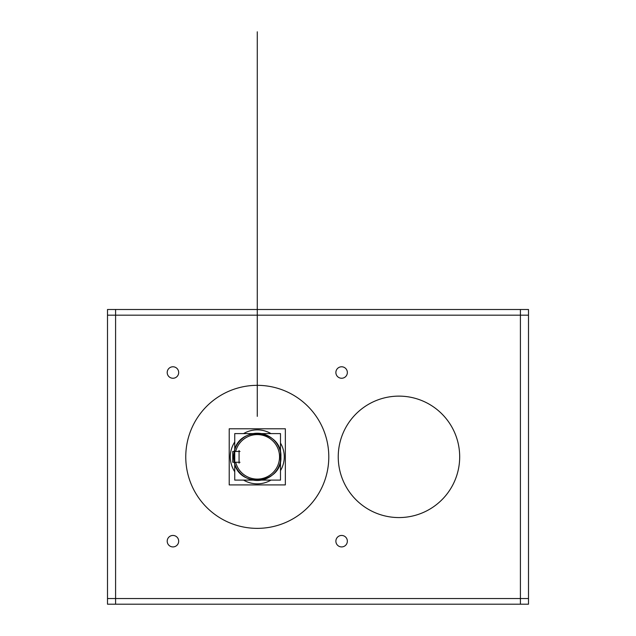 <?xml version="1.0" encoding="UTF-8"?>
<svg xmlns="http://www.w3.org/2000/svg" width="636" height="636" viewBox="0 0 636 636"><rect width="100%" height="100%" fill="white"/><g stroke="black" fill="none" stroke-linecap="round" stroke-linejoin="round"><path stroke-width="0.95" d="M335.959 542.118A5.732 5.732 0 0 1 341.612 535.448A5.732 5.732 0 0 1 347.272 542.118M347.272 540.25A5.732 5.732 0 0 1 341.612 546.92A5.732 5.732 0 0 1 335.959 540.25M107.5 309.501L107.5 604.2L528.5 604.2L528.5 309.501L107.5 309.501M107.5 315.17L528.5 315.17M115.593 309.501L115.593 604.2M107.5 598.532L528.5 598.532M520.407 309.501L520.407 604.2M178.605 540.25A5.732 5.732 0 0 1 172.944 546.92A5.732 5.732 0 0 1 167.284 540.25M167.284 542.118A5.732 5.732 0 0 1 172.944 535.448A5.732 5.732 0 0 1 178.605 542.118M459.566 453.039A60.722 60.722 0 0 1 398.963 517.569A60.722 60.722 0 0 1 338.36 453.039M338.36 460.663A60.722 60.722 0 0 1 398.963 396.125A60.722 60.722 0 0 1 459.566 460.663M328.653 452.355A71.518 71.518 0 0 1 257.278 528.365A71.518 71.518 0 0 1 185.903 452.355M185.903 461.339A71.518 71.518 0 0 1 257.278 385.337A71.518 71.518 0 0 1 328.653 461.339M284.213 458.54A26.99 26.99 0 0 0 280.484 443.069M270.984 433.601A26.99 26.99 0 0 0 243.572 433.601M234.74 442.004A26.99 26.99 0 0 0 230.343 458.54M230.343 455.153A26.99 26.99 0 0 0 234.74 471.689M243.572 480.101A26.99 26.99 0 0 0 270.984 480.101M280.484 470.632A26.99 26.99 0 0 0 284.213 455.153M285.349 428.783L285.349 484.918L229.214 484.918L229.214 428.783L285.349 428.783M280.85 458.333A23.611 23.611 0 0 0 257.278 433.235A23.611 23.611 0 0 0 233.714 458.333M234.127 459.502L233.722 455.185L233.666 456.847L234.74 456.847L233.666 456.847L233.722 455.185L233.666 456.847L234.74 456.847L233.666 456.847L234.286 462.245C239.017 488.981 282.4 483.956 280.889 456.847L280.484 461.235L280.484 452.466L280.889 456.847C282.4 429.745 239.017 424.721 234.286 451.449L233.666 456.847L234.74 449.803L233.817 454.16L234.74 454.263M253.136 433.601L261.42 433.601L253.136 433.601M233.714 455.368A23.611 23.611 0 0 0 257.278 480.466A23.611 23.611 0 0 0 280.85 455.368M261.42 480.101L253.136 480.101L261.42 480.101M233.881 460.059L234.271 462.165L233.881 460.059L234.271 462.165L233.881 460.059L234.271 462.165L232.728 462.245M234.74 455.917L232.728 455.917L232.728 462.165M239.064 450.511L239.064 463.183M280.484 433.601L280.484 480.101L234.74 480.101L234.74 433.601L280.484 433.601M235.678 462.245A22.268 22.268 0 0 0 279.546 456.847A22.268 22.268 0 0 1 235.678 462.245A22.268 22.268 0 0 0 279.546 456.847A22.268 22.268 0 0 1 235.678 462.245A22.268 22.268 0 0 0 279.546 456.847A22.268 22.268 0 0 0 235.678 451.449A22.268 22.268 0 0 1 279.546 456.847A22.268 22.268 0 0 0 235.678 451.449A22.268 22.268 0 0 1 279.546 456.847A22.268 22.268 0 0 0 235.678 451.449M240.003 462.245L233.348 462.245M234.74 456.847L232.728 456.847L234.74 456.847L232.728 456.847L234.74 456.847L233.666 456.847L233.817 459.542L233.666 456.847L233.817 459.542L234.74 459.43M233.348 451.449L240.003 451.449M234.74 457.785L232.728 457.785L232.728 451.449L234.271 451.536M178.605 371.583A5.732 5.732 0 0 1 172.944 378.253A5.732 5.732 0 0 1 167.284 371.583M167.284 373.451A5.732 5.732 0 0 1 172.944 366.781A5.732 5.732 0 0 1 178.605 373.451M347.272 371.583A5.732 5.732 0 0 1 341.612 378.253A5.732 5.732 0 0 1 335.959 371.583M335.959 373.451A5.732 5.732 0 0 1 341.612 366.781A5.732 5.732 0 0 1 347.272 373.451M257.278 31.8L257.278 416.365L257.278 31.8M257.278 173.485L257.278 244.701L257.278 173.485M257.278 257.819C257.278 265.22 257.278 265.22 257.278 257.819C257.278 250.417 257.278 250.417 257.278 257.819C257.278 265.22 257.278 265.22 257.278 257.819C257.278 250.417 257.278 250.417 257.278 257.819C257.278 265.22 257.278 265.22 257.278 257.819C257.278 250.417 257.278 250.417 257.278 257.819C257.278 265.22 257.278 265.22 257.278 257.819C257.278 250.417 257.278 250.417 257.278 257.819C257.278 265.22 257.278 265.22 257.278 257.819C257.278 250.417 257.278 250.417 257.278 257.819C257.278 265.22 257.278 265.22 257.278 257.819C257.278 250.417 257.278 250.417 257.278 257.819M257.278 89.151C257.278 96.545 257.278 96.545 257.278 89.151C257.278 81.75 257.278 81.75 257.278 89.151C257.278 96.545 257.278 96.545 257.278 89.151C257.278 81.75 257.278 81.75 257.278 89.151C257.278 96.545 257.278 96.545 257.278 89.151C257.278 81.75 257.278 81.75 257.278 89.151C257.278 96.545 257.278 96.545 257.278 89.151C257.278 81.75 257.278 81.75 257.278 89.151C257.278 96.545 257.278 96.545 257.278 89.151C257.278 81.75 257.278 81.75 257.278 89.151C257.278 96.545 257.278 96.545 257.278 89.151C257.278 81.75 257.278 81.75 257.278 89.151M257.278 237.578C257.278 244.979 257.278 244.979 257.278 237.578C257.278 230.176 257.278 230.176 257.278 237.578C257.278 244.979 257.278 244.979 257.278 237.578C257.278 230.176 257.278 230.176 257.278 237.578C257.278 244.979 257.278 244.979 257.278 237.578C257.278 230.176 257.278 230.176 257.278 237.578C257.278 244.979 257.278 244.979 257.278 237.578C257.278 230.176 257.278 230.176 257.278 237.578C257.278 244.979 257.278 244.979 257.278 237.578C257.278 230.176 257.278 230.176 257.278 237.578C257.278 244.979 257.278 244.979 257.278 237.578C257.278 230.176 257.278 230.176 257.278 237.578C257.278 244.979 257.278 244.979 257.278 237.578C257.278 230.176 257.278 230.176 257.278 237.578C257.278 244.979 257.278 244.979 257.278 237.578C257.278 230.176 257.278 230.176 257.278 237.578C257.278 244.979 257.278 244.979 257.278 237.578C257.278 230.176 257.278 230.176 257.278 237.578C257.278 244.979 257.278 244.979 257.278 237.578C257.278 230.176 257.278 230.176 257.278 237.578C257.278 244.979 257.278 244.979 257.278 237.578C257.278 230.176 257.278 230.176 257.278 237.578C257.278 244.979 257.278 244.979 257.278 237.578C257.278 230.176 257.278 230.176 257.278 237.578M257.278 392.754C257.278 400.155 257.278 400.155 257.278 392.754C257.278 385.36 257.278 385.36 257.278 392.754C257.278 400.155 257.278 400.155 257.278 392.754C257.278 385.36 257.278 385.36 257.278 392.754C257.278 400.155 257.278 400.155 257.278 392.754C257.278 385.36 257.278 385.36 257.278 392.754C257.278 400.155 257.278 400.155 257.278 392.754C257.278 385.36 257.278 385.36 257.278 392.754C257.278 400.155 257.278 400.155 257.278 392.754C257.278 385.36 257.278 385.36 257.278 392.754C257.278 400.155 257.278 400.155 257.278 392.754C257.278 385.36 257.278 385.36 257.278 392.754M257.278 267.939C257.278 275.34 257.278 275.34 257.278 267.939C257.278 260.537 257.278 260.537 257.278 267.939C257.278 275.34 257.278 275.34 257.278 267.939C257.278 260.537 257.278 260.537 257.278 267.939C257.278 275.34 257.278 275.34 257.278 267.939C257.278 260.537 257.278 260.537 257.278 267.939C257.278 275.34 257.278 275.34 257.278 267.939C257.278 260.537 257.278 260.537 257.278 267.939C257.278 275.34 257.278 275.34 257.278 267.939C257.278 260.537 257.278 260.537 257.278 267.939C257.278 275.34 257.278 275.34 257.278 267.939C257.278 260.537 257.278 260.537 257.278 267.939C257.278 275.34 257.278 275.34 257.278 267.939C257.278 260.537 257.278 260.537 257.278 267.939C257.278 275.34 257.278 275.34 257.278 267.939C257.278 260.537 257.278 260.537 257.278 267.939C257.278 275.34 257.278 275.34 257.278 267.939C257.278 260.537 257.278 260.537 257.278 267.939C257.278 275.34 257.278 275.34 257.278 267.939C257.278 260.537 257.278 260.537 257.278 267.939C257.278 275.34 257.278 275.34 257.278 267.939C257.278 260.537 257.278 260.537 257.278 267.939C257.278 275.34 257.278 275.34 257.278 267.939C257.278 260.537 257.278 260.537 257.278 267.939M257.278 79.031C257.278 86.424 257.278 86.424 257.278 79.031C257.278 71.629 257.278 71.629 257.278 79.031C257.278 86.424 257.278 86.424 257.278 79.031C257.278 71.629 257.278 71.629 257.278 79.031C257.278 86.424 257.278 86.424 257.278 79.031C257.278 71.629 257.278 71.629 257.278 79.031C257.278 86.424 257.278 86.424 257.278 79.031C257.278 71.629 257.278 71.629 257.278 79.031C257.278 86.424 257.278 86.424 257.278 79.031C257.278 71.629 257.278 71.629 257.278 79.031C257.278 86.424 257.278 86.424 257.278 79.031C257.278 71.629 257.278 71.629 257.278 79.031C257.278 86.424 257.278 86.424 257.278 79.031C257.278 71.629 257.278 71.629 257.278 79.031C257.278 86.424 257.278 86.424 257.278 79.031C257.278 71.629 257.278 71.629 257.278 79.031C257.278 86.424 257.278 86.424 257.278 79.031C257.278 71.629 257.278 71.629 257.278 79.031C257.278 86.424 257.278 86.424 257.278 79.031C257.278 71.629 257.278 71.629 257.278 79.031C257.278 86.424 257.278 86.424 257.278 79.031C257.278 71.629 257.278 71.629 257.278 79.031C257.278 86.424 257.278 86.424 257.278 79.031C257.278 71.629 257.278 71.629 257.278 79.031M257.278 238.254C257.278 253.049 257.278 253.049 257.278 238.254C257.278 223.459 257.278 223.459 257.278 238.254C257.278 253.049 257.278 253.049 257.278 238.254C257.278 223.459 257.278 223.459 257.278 238.254C257.278 253.049 257.278 253.049 257.278 238.254C257.278 223.459 257.278 223.459 257.278 238.254C257.278 253.049 257.278 253.049 257.278 238.254C257.278 223.459 257.278 223.459 257.278 238.254C257.278 253.049 257.278 253.049 257.278 238.254C257.278 223.459 257.278 223.459 257.278 238.254C257.278 253.049 257.278 253.049 257.278 238.254C257.278 223.459 257.278 223.459 257.278 238.254C257.278 253.049 257.278 253.049 257.278 238.254C257.278 223.459 257.278 223.459 257.278 238.254C257.278 253.049 257.278 253.049 257.278 238.254C257.278 223.459 257.278 223.459 257.278 238.254C257.278 253.049 257.278 253.049 257.278 238.254C257.278 223.459 257.278 223.459 257.278 238.254M257.278 392.078C257.278 406.873 257.278 406.873 257.278 392.078C257.278 377.283 257.278 377.283 257.278 392.078C257.278 406.873 257.278 406.873 257.278 392.078C257.278 377.283 257.278 377.283 257.278 392.078C257.278 406.873 257.278 406.873 257.278 392.078C257.278 377.283 257.278 377.283 257.278 392.078M257.278 309.501L257.278 243.652L257.278 309.501"/></g></svg>
